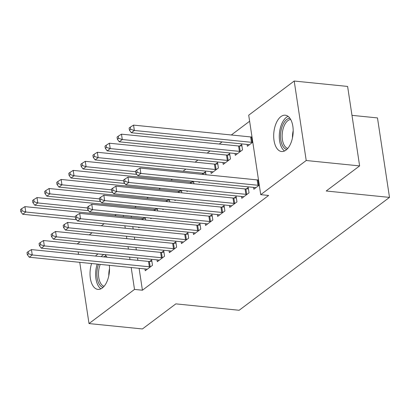 <?xml version="1.0" encoding="UTF-8"?>
<svg xmlns="http://www.w3.org/2000/svg" width="410" height="410" viewBox="0 0 410 410"><rect width="100%" height="100%" fill="white"/><g stroke="black" fill="none" stroke-linecap="round" stroke-linejoin="round"><path stroke-width="0.61" d="M285.97 150.121A18.25 9.62 95.8 0 1 281.603 151.526A18.25 9.62 95.8 0 1 273.695 136.494A18.25 9.62 95.8 0 1 280.901 116.609A18.25 9.62 95.8 0 1 285.273 115.21A18.25 9.62 95.8 0 1 293.181 130.236A18.25 9.62 95.8 0 1 285.97 150.121M109.337 265.321A18.25 9.62 95.8 0 1 102.31 287.994A18.25 9.62 95.8 0 1 97.939 289.393A18.25 9.62 95.8 0 1 91.589 263.527M95.55 256.071A18.25 9.62 95.8 0 1 97.242 254.482A18.25 9.62 95.8 0 1 98.113 253.908M104.873 254.589A18.25 9.62 95.8 0 1 106.943 257.224M249.623 121.237L231.317 134.982M222.087 141.906L219.247 144.043M210.022 150.967L207.178 153.099M197.953 160.028L195.114 162.16M185.889 169.084L183.044 171.216M172.42 179.196L170.98 180.277M160.351 188.251L158.911 189.333M148.287 197.312L146.841 198.394M136.217 206.368L134.777 207.45M248.706 115.189L294.201 81.036L306.219 160.51L260.729 194.663L248.706 115.189M306.219 160.51L359.626 165.906L347.608 86.433L294.201 81.036M351.98 115.343L377.482 117.921L389.5 197.394L239.143 310.267L175.844 303.871L142.419 328.963L89.011 323.567L79.75 262.333M77.198 243.94L80.037 241.803M89.262 234.879L92.106 232.747M101.331 225.823L104.171 223.686M114.795 215.711L116.24 214.63M235.012 153.494L235.289 155.318L242.53 149.886L241.721 144.515L239.768 145.98M241.51 196.451L241.787 198.281L249.029 192.843L248.214 187.472L246.261 188.938M210.878 171.611L211.155 173.435L218.397 168.003L217.587 162.632L215.629 164.097M217.377 214.568L217.654 216.398L224.895 210.96L224.08 205.589L222.128 207.055M186.929 190.937L187.022 191.552L187.734 191.019M191.496 182.214L192.782 181.251M193.535 181.328L193.909 183.788M193.243 232.685L193.52 234.515L200.762 229.077L199.947 223.706L197.994 225.172M162.796 209.054L162.888 209.669L163.6 209.136M167.362 200.331L168.648 199.368M169.402 199.445L169.776 201.904M169.11 250.802L169.386 252.632L176.623 247.194L175.813 241.823L173.861 243.294M138.662 227.171L138.754 227.786L139.467 227.253M143.228 218.448L144.51 217.484M145.268 217.561L145.642 220.021M144.976 268.919L145.248 270.749L152.489 265.311L151.679 259.94L149.727 261.411M131.215 216.142L131.4 217.387M132.794 226.576L133.163 229.036M134.372 237.016L134.741 239.476M135.951 247.455L136.32 249.91M137.529 257.89L137.898 260.35M139.108 268.33L142.419 290.213L268.637 195.462L260.729 194.663M157.04 259.863L157.317 261.688L164.559 256.255L163.744 250.884L161.791 252.35M150.726 218.115L150.818 218.73L151.531 218.197M155.293 209.392L156.579 208.429M157.337 208.5L157.707 210.96M181.174 241.746L181.451 243.571L188.692 238.138L187.877 232.767L185.925 234.233M174.86 199.998L174.952 200.613L175.664 200.075M179.431 191.275L180.713 190.307M181.471 190.383L181.84 192.843M205.308 223.629L205.584 225.454L212.826 220.021L212.016 214.65L210.063 216.116M198.993 181.876L199.091 182.496L199.803 181.958M203.565 173.153L205.518 171.687L205.979 174.727M229.446 205.512L229.723 207.337L236.959 201.904L236.15 196.534L234.197 197.999M222.948 162.55L223.224 164.379L230.466 158.942L229.651 153.571L227.699 155.036M253.58 187.396L253.857 189.22L259.289 185.141M247.081 144.433L247.358 146.262L252.791 142.183M78.541 254.354L78.172 251.894M142.419 290.213L134.506 289.419L89.011 323.567M359.626 165.906L326.201 190.998L389.5 197.394M123.302 215.342L123.492 216.588M124.881 225.782L125.25 228.237M126.459 236.216L126.828 238.676M128.038 246.656L128.407 249.111M129.616 257.09L129.985 259.55M131.195 267.53L134.506 289.419M149.348 266.792L148.538 261.426L31.437 249.593L32.246 254.964L149.348 266.792A2.342 0.871 171.4 0 0 150.178 266.802L150.537 266.777M28.531 253.769L28.203 251.622L26.998 252.529L27.321 254.677L28.531 253.769L32.246 254.964L29.233 257.229L146.334 269.057A2.342 0.871 171.4 0 1 146.985 269.201L147.205 269.283M148.538 261.426A2.342 0.871 171.4 0 0 149.363 261.431L151.879 261.267M31.437 249.593L28.203 251.622M27.321 254.677L29.233 257.229M145.381 218.304L142.864 218.474A2.342 0.871 -8.6 0 1 142.039 218.463L24.938 206.63L25.753 212.001L22.734 214.266L76.537 219.704M75.373 217.018L25.753 212.001L22.032 210.812L21.704 208.664L20.5 209.566L20.823 211.719L22.032 210.812M22.734 214.266L20.823 211.719M21.704 208.664L24.938 206.63M161.417 257.736L160.607 252.365L43.506 240.532L44.316 245.903L161.417 257.736A2.342 0.871 171.4 0 0 162.242 257.746L162.606 257.721M40.595 244.714L40.272 242.566L39.063 243.468L39.391 245.616L40.595 244.714L44.316 245.903L41.297 248.168L158.398 260.001A2.342 0.871 171.4 0 1 159.049 260.14L159.27 260.222M160.607 252.365A2.342 0.871 171.4 0 0 161.432 252.375L163.944 252.206M43.506 240.532L40.272 242.566M39.391 245.616L41.297 248.168M173.486 248.675L172.671 243.304L55.57 231.476L56.385 236.847L173.486 248.675A2.342 0.871 171.4 0 0 174.311 248.685L174.67 248.66M52.664 235.653L52.337 233.505L51.132 234.412L51.455 236.56L52.664 235.653L56.385 236.847L53.367 239.112L170.468 250.94A2.342 0.871 171.4 0 1 171.119 251.079L171.339 251.166M172.671 243.304A2.342 0.871 171.4 0 0 173.497 243.314L176.013 243.145M55.57 231.476L52.337 233.505M51.455 236.56L53.367 239.112M157.45 209.249L154.934 209.413A2.342 0.871 -8.6 0 1 154.109 209.407L37.008 197.574L37.817 202.945L34.804 205.21L88.601 210.643M87.443 207.957L37.817 202.945L34.097 201.751L33.774 199.603L32.569 200.51L32.892 202.658L34.097 201.751M34.804 205.21L32.892 202.658M33.774 199.603L37.008 197.574M169.514 200.188L167.003 200.357A2.342 0.871 -8.6 0 1 166.173 200.346L49.072 188.513L49.887 193.884L46.868 196.149L100.67 201.587M99.512 198.901L49.887 193.884L46.166 192.695L45.843 190.547L44.634 191.449L44.962 193.597L46.166 192.695M46.868 196.149L44.962 193.597M45.843 190.547L49.072 188.513M103.038 287.384A15.795 8.328 95.8 0 1 97.165 269.841A15.795 8.328 95.8 0 1 98.538 264.23M100.214 264.399A14.622 7.708 -84.2 0 0 98.754 270.087A14.622 7.708 -84.2 0 0 104.089 286.303M103.827 254.487A18.132 9.558 -84.2 0 0 101.193 256.639M97.196 264.091A18.132 9.558 -84.2 0 0 95.955 269.555A18.132 9.558 -84.2 0 0 100.901 288.85M103.715 256.896A15.795 8.328 95.8 0 1 106.205 256.071M286.703 149.512A15.795 8.328 95.8 0 1 280.824 131.969A15.795 8.328 95.8 0 1 289.865 118.198M290.675 119.469A14.622 7.708 -84.2 0 0 282.418 132.215A14.622 7.708 -84.2 0 0 287.753 148.43M288.061 116.337A18.132 9.558 -84.2 0 0 279.62 131.682A18.132 9.558 -84.2 0 0 284.56 150.977M185.551 239.619L184.741 234.248L67.64 222.415L68.45 227.786L185.551 239.619A2.342 0.871 171.4 0 0 186.376 239.63L186.74 239.604M64.729 226.597L64.406 224.444L63.196 225.351L63.524 227.499L64.729 226.597L68.45 227.786L65.436 230.051L182.537 241.885A2.342 0.871 171.4 0 1 183.188 242.023L183.403 242.105M184.741 234.248A2.342 0.871 171.4 0 0 185.566 234.259L188.082 234.089M67.64 222.415L64.406 224.444M63.524 227.499L65.436 230.051M197.62 230.558L196.805 225.187L79.704 213.359L80.519 218.73L197.62 230.558A2.342 0.871 171.4 0 0 198.445 230.569L198.804 230.543M76.798 217.536L76.475 215.388L75.266 216.296L75.589 218.443L76.798 217.536L80.519 218.73L77.5 220.99L194.601 232.824A2.342 0.871 171.4 0 1 195.252 232.962L195.473 233.049M196.805 225.187A2.342 0.871 171.4 0 0 197.63 225.198L200.147 225.028M79.704 213.359L76.475 215.388M75.589 218.443L77.5 220.99M181.584 191.127L179.067 191.296A2.342 0.871 -8.6 0 1 178.242 191.285L61.141 179.457L61.951 184.828L58.937 187.093L112.735 192.526M111.576 189.84L61.951 184.828L58.235 183.634L57.907 181.486L56.703 182.394L57.026 184.541L58.235 183.634M58.937 187.093L57.026 184.541M57.907 181.486L61.141 179.457M193.648 182.071L191.137 182.24A2.342 0.871 -8.6 0 1 190.312 182.23L73.211 170.396L74.02 175.767L71.002 178.032L124.804 183.47M123.646 180.779L74.02 175.767L70.3 174.578L69.977 172.431L68.767 173.333L69.095 175.48L70.3 174.578M71.002 178.032L69.095 175.48M69.977 172.431L73.211 170.396M209.684 221.502L208.874 216.131L91.773 204.298L92.583 209.669L209.684 221.502A2.342 0.871 171.4 0 0 210.509 221.508L210.873 221.487M88.862 208.48L88.539 206.327L87.335 207.234L87.658 209.382L88.862 208.48L92.583 209.669L89.57 211.934L206.671 223.768A2.342 0.871 171.4 0 1 207.322 223.906L207.537 223.988M208.874 216.131A2.342 0.871 171.4 0 0 209.7 216.142L212.216 215.973M91.773 204.298L88.539 206.327M87.658 209.382L89.57 211.934M205.717 173.01L203.201 173.179A2.342 0.871 -8.6 0 1 202.376 173.169L85.275 161.34L86.09 166.711L83.071 168.971L136.873 174.409M135.71 171.723L86.09 166.711L82.369 165.517L82.041 163.37L80.837 164.277L81.159 166.424L82.369 165.517M83.071 168.971L81.159 166.424M82.041 163.37L85.275 161.34M221.754 212.441L220.939 207.07L103.838 195.242L104.652 200.608L221.754 212.441A2.342 0.871 171.4 0 0 222.579 212.452L222.943 212.426M100.932 199.419L100.609 197.272L99.399 198.179L99.727 200.326L100.932 199.419L104.652 200.608L101.634 202.873L218.735 214.707A2.342 0.871 171.4 0 1 219.386 214.845L219.606 214.927M220.939 207.07A2.342 0.871 171.4 0 0 221.769 207.081L224.28 206.912M103.838 195.242L100.609 197.272M99.727 200.326L101.634 202.873M217.787 163.954L215.27 164.123A2.342 0.871 -8.6 0 1 214.445 164.113L97.344 152.279L98.154 157.65L95.14 159.915L212.242 171.749A2.342 0.871 -8.6 0 1 212.892 171.887L213.108 171.969M216.444 169.468L216.08 169.489A2.342 0.871 -8.6 0 1 215.255 169.484L98.154 157.65L94.433 156.461L94.11 154.309L92.901 155.216L93.229 157.363L94.433 156.461M95.14 159.915L93.229 157.363M94.11 154.309L97.344 152.279M233.823 203.386L233.008 198.015L115.907 186.181L116.722 191.552L233.823 203.386A2.342 0.871 171.4 0 0 234.648 203.391L235.007 203.37M113.001 190.358L112.673 188.21L111.469 189.118L111.792 191.265L113.001 190.358L116.722 191.552L113.703 193.817L230.804 205.646A2.342 0.871 171.4 0 1 231.455 205.789L231.676 205.871M233.008 198.015A2.342 0.871 171.4 0 0 233.833 198.025L236.35 197.856M115.907 186.181L112.673 188.21M111.792 191.265L113.703 193.817M229.851 154.893L227.335 155.062A2.342 0.871 -8.6 0 1 226.51 155.052L109.408 143.223L110.223 148.594L107.205 150.854L224.306 162.688A2.342 0.871 -8.6 0 1 224.957 162.826L225.177 162.913M228.508 160.407L228.15 160.433A2.342 0.871 -8.6 0 1 227.324 160.423L110.223 148.594L106.503 147.4L106.18 145.253L104.97 146.16L105.293 148.307L106.503 147.4M107.205 150.854L105.293 148.307M106.18 145.253L109.408 143.223M245.887 194.325L245.077 188.954L127.976 177.125L128.786 182.491L245.887 194.325A2.342 0.871 171.4 0 0 246.712 194.335L247.076 194.309M125.065 181.302L124.742 179.155L123.533 180.062L123.861 182.209L125.065 181.302L128.786 182.491L125.767 184.756L242.869 196.59A2.342 0.871 171.4 0 1 243.525 196.728L243.74 196.81M245.077 188.954A2.342 0.871 171.4 0 0 245.903 188.964L248.414 188.795M127.976 177.125L124.742 179.155M123.861 182.209L125.767 184.756M241.92 145.837L239.404 146.006A2.342 0.871 -8.6 0 1 238.579 145.996L121.478 134.162L122.288 139.533L119.274 141.798L236.375 153.627A2.342 0.871 -8.6 0 1 237.026 153.77L237.246 153.852M240.578 151.351L240.214 151.372A2.342 0.871 -8.6 0 1 239.389 151.367L122.288 139.533L118.567 138.339L118.244 136.192L117.04 137.099L117.362 139.246L118.567 138.339M119.274 141.798L117.362 139.246M118.244 136.192L121.478 134.162M257.957 185.269L257.142 179.898L140.041 168.064L140.855 173.435L257.957 185.269A2.342 0.871 171.4 0 0 258.782 185.274L259.14 185.253M137.135 172.241L136.807 170.094L135.602 171.001L135.925 173.148L137.135 172.241L140.855 173.435L137.837 175.7L254.938 187.529A2.342 0.871 171.4 0 1 255.589 187.672L255.809 187.754M257.142 179.898A2.342 0.871 171.4 0 0 257.967 179.903L258.49 179.872M140.041 168.064L136.807 170.094M135.925 173.148L137.837 175.7M251.991 136.909L251.473 136.945A2.342 0.871 -8.6 0 1 250.643 136.935L133.542 125.106L134.357 130.472L131.338 132.737L248.439 144.571A2.342 0.871 -8.6 0 1 249.09 144.709L249.311 144.791M252.647 142.29L252.283 142.316A2.342 0.871 -8.6 0 1 251.458 142.306L134.357 130.472L130.636 129.283L130.313 127.136L129.104 128.043L129.432 130.19L130.636 129.283M131.338 132.737L129.432 130.19M130.313 127.136L133.542 125.106M150.178 266.802L149.363 261.431M142.864 218.474L143.059 219.76M142.039 218.463L142.224 219.673M162.242 257.746L161.432 252.375M174.311 248.685L173.497 243.314M154.934 209.413L155.129 210.699M154.109 209.407L154.293 210.617M167.003 200.357L167.193 201.643M166.173 200.346L166.357 201.556M108.809 275.715A14.622 7.708 95.8 0 1 109.06 271.128A14.622 7.708 95.8 0 1 109.521 268.663M292.473 137.842A14.622 7.708 95.8 0 1 292.725 133.255A14.622 7.708 95.8 0 1 293.186 130.79M186.376 239.63L185.566 234.259M198.445 230.569L197.63 225.198M179.067 191.296L179.262 192.582M178.242 191.285L178.427 192.5M191.137 182.24L191.332 183.526M190.312 182.23L190.491 183.439M210.509 221.508L209.7 216.142M203.201 173.179L203.396 174.465M202.376 173.169L202.56 174.383M222.579 212.452L221.769 207.081M215.27 164.123L216.08 169.489M214.445 164.113L215.255 169.484M234.648 203.391L233.833 198.025M227.335 155.062L228.15 160.433M226.51 155.052L227.324 160.423M246.712 194.335L245.903 188.964M239.404 146.006L240.214 151.372M238.579 145.996L239.389 151.367M258.782 185.274L257.967 179.903M251.473 136.945L252.283 142.316M250.643 136.935L251.458 142.306"/></g></svg>
